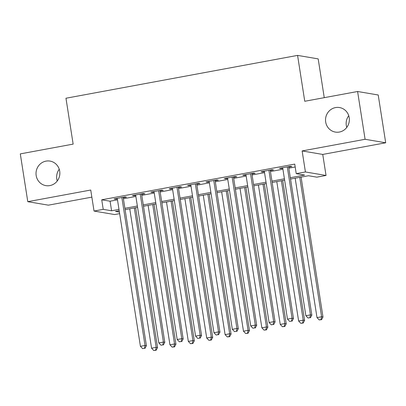 <?xml version="1.0" encoding="UTF-8"?>
<svg xmlns="http://www.w3.org/2000/svg" width="406" height="406" viewBox="0 0 406 406"><rect width="100%" height="100%" fill="white"/><g stroke="black" fill="none" stroke-linecap="round" stroke-linejoin="round"><path stroke-width="0.61" d="M57.251 180.975A12.439 11.906 99.6 0 1 56.789 179.031A12.439 11.906 99.6 0 1 59.24 169.241M59.702 171.185A12.439 11.906 99.6 0 1 45.858 185.623A12.439 11.906 99.6 0 1 36.175 175.534A12.439 11.906 99.6 0 1 50.019 161.091A12.439 11.906 99.6 0 1 59.702 171.185M346.76 127.428A12.439 11.906 99.6 0 1 346.298 125.484A12.439 11.906 99.6 0 1 348.749 115.695M349.211 117.638A12.439 11.906 99.6 0 1 335.366 132.082A12.439 11.906 99.6 0 1 325.683 121.993A12.439 11.906 99.6 0 1 339.528 107.549A12.439 11.906 99.6 0 1 349.211 117.638M119.648 213.627L114.649 214.556L94.035 211.059L103.225 209.359L111.584 210.775L118.983 209.405M324.257 97.668L318.182 58.89L297.573 55.394L65.965 98.232L73.146 144.11L20.3 153.884L27.786 201.675L48.4 205.167L91.852 197.133M297.573 55.394L304.754 101.272L357.6 91.502L378.214 94.994L385.7 142.785L365.085 139.288L302.13 150.936L305.424 171.961L326.038 175.458L316.847 177.158L308.489 175.742L290.544 179.061M302.13 150.936L322.745 154.432L385.7 142.785M322.745 154.432L326.038 175.458M357.6 91.502L365.085 139.288M123.241 197.747L126.459 197.154L125.068 196.915L114.04 198.955L115.431 199.189L117.329 198.838M141.623 194.347L144.84 193.753L143.45 193.515L132.422 195.555L133.813 195.793L135.711 195.438M160.005 190.947L163.222 190.353L161.832 190.115L150.804 192.155L152.194 192.393L154.092 192.043M178.386 187.547L181.604 186.953L180.213 186.714L169.185 188.754L170.576 188.993L172.474 188.643M196.768 184.146L199.985 183.553L198.595 183.319L187.567 185.354L188.957 185.593L190.856 185.243M215.15 180.746L218.367 180.152L216.977 179.919L205.949 181.959L207.339 182.192L209.237 181.842M233.531 177.351L236.749 176.752L235.358 176.519L224.33 178.559L225.721 178.792L227.619 178.442M251.913 173.951L255.13 173.352L253.74 173.118L242.712 175.159L244.102 175.392L246 175.042M270.294 170.55L273.512 169.957L272.121 169.718L261.094 171.758L262.484 171.997L264.382 171.642M290.331 177.716L304.586 175.077L296.233 173.661L294.736 164.105L101.728 199.798L110.087 201.219L117.486 199.848M123.404 198.752L135.868 196.448M141.785 195.352L154.25 193.048M160.167 191.957L172.631 189.648M178.549 188.557L191.013 186.247M196.925 185.156L209.394 182.847M215.307 181.756L227.776 179.452M233.689 178.356L246.158 176.052M252.07 174.956L264.539 172.651M270.452 171.555L282.921 169.251M288.833 168.16L295.187 166.983M288.676 167.15L291.894 166.556L290.503 166.318L279.475 168.358L280.866 168.597L282.764 168.241M94.035 211.059L90.741 190.028L27.786 201.675M101.728 199.798L103.225 209.359M296.233 173.661L305.424 171.961M119.197 210.75L115.482 211.435L119.41 212.105M284.631 180.152L272.162 182.461M266.25 183.553L253.78 185.857M247.868 186.953L235.399 189.257M229.486 190.353L217.017 192.657M211.105 193.753L198.635 196.057M192.723 197.154L180.254 199.458M174.341 200.549L161.872 202.858M155.96 203.949L143.491 206.258M137.578 207.349L125.109 209.653M124.896 208.314L137.365 206.004M143.277 204.913L155.747 202.604M161.659 201.513L174.128 199.209M180.041 198.113L192.51 195.809M198.422 194.713L210.892 192.408M216.804 191.312L229.273 189.008M235.186 187.917L247.655 185.608M253.567 184.517L266.037 182.208M271.949 181.117L284.418 178.807M110.087 201.219L111.584 210.775M280.79 168.114L280.866 168.597M262.408 171.515L262.484 171.997M244.026 174.915L244.102 175.392M225.645 178.315L225.721 178.792M207.263 181.715L207.339 182.192M188.881 185.111L188.957 185.593M170.5 188.511L170.576 188.993M152.118 191.911L152.194 192.393M133.736 195.311L133.813 195.793M115.355 198.712L115.431 199.189M287.286 166.912L310.453 314.873L305.86 315.726L282.688 167.764M288.6 166.668L311.849 315.112L310.453 314.873L309.885 317.685L308.047 318.025L309.885 317.685M310.443 317.781L311.849 315.112M305.86 315.726L308.047 318.025M295.172 178.204L317.005 317.614L321.598 316.766L322.988 317L301.085 177.112M321.024 319.573L319.187 319.913L321.582 319.669L321.024 319.573L321.598 316.766L299.765 177.356M319.187 319.913L317.005 317.614M322.988 317L321.582 319.669M268.904 170.312L292.071 318.274L287.478 319.126L264.306 171.165M270.223 170.068L293.467 318.512L292.071 318.274L291.503 321.085L289.666 321.425L291.503 321.085M292.061 321.182L293.467 318.512M287.478 319.126L289.666 321.425M250.522 173.712L273.69 321.674L269.097 322.521L245.924 174.565M251.842 173.469L275.085 321.907L273.69 321.674L273.121 324.485L271.284 324.825L273.121 324.485M273.68 324.577L275.085 321.907M269.097 322.521L271.284 324.825M232.141 177.112L255.308 325.074L250.715 325.922L227.543 177.96M233.46 176.869L256.704 325.307L255.308 325.074L254.74 327.886L252.902 328.226L254.74 327.886M255.298 327.977L256.704 325.307M250.715 325.922L252.902 328.226M213.759 180.513L236.926 328.474L232.333 329.322L209.161 181.36M215.078 180.269L238.322 328.708L236.926 328.474L236.358 331.286L234.521 331.626L236.358 331.286M236.916 331.377L238.322 328.708M232.333 329.322L234.521 331.626M276.79 181.604L298.623 321.014L303.216 320.161L304.612 320.4L282.703 180.508M302.643 322.973L300.805 323.313L303.201 323.069L302.643 322.973L303.216 320.161L281.383 180.751M300.805 323.313L298.623 321.014M304.612 320.4L303.201 323.069M258.409 185.004L280.241 324.414L284.834 323.562L286.23 323.8L264.321 183.908M284.261 326.373L282.424 326.713L284.819 326.47L284.261 326.373L284.834 323.562L263.002 184.151M282.424 326.713L280.241 324.414M286.23 323.8L284.819 326.47M240.027 188.404L261.86 327.815L266.453 326.962L267.848 327.2L245.94 187.308M265.879 329.773L264.042 330.114L266.438 329.87L265.879 329.773L266.453 326.962L244.62 187.552M264.042 330.114L261.86 327.815M267.848 327.2L266.438 329.87M221.646 191.799L243.478 331.21L248.071 330.362L249.467 330.601L227.558 190.708M247.498 333.174L245.66 333.514L248.056 333.265L247.498 333.174L248.071 330.362L226.238 190.952M245.66 333.514L243.478 331.21M249.467 330.601L248.056 333.265M195.377 183.913L218.545 331.875L213.952 332.722L190.779 184.76M196.697 183.669L219.94 332.108L218.545 331.875L217.976 334.681L216.139 335.021L217.976 334.681M218.535 334.777L219.94 332.108M213.952 332.722L216.139 335.021M203.264 195.2L225.097 334.61L229.689 333.762L231.085 333.996L209.176 194.109M229.116 336.574L227.279 336.914L229.674 336.665L229.116 336.574L229.689 333.762L207.857 194.352M227.279 336.914L225.097 334.61M231.085 333.996L229.674 336.665M176.996 187.313L200.163 335.27L195.57 336.122L172.398 188.161M178.315 187.07L201.559 335.508L200.163 335.27L199.595 338.081L197.758 338.421L199.595 338.081M200.153 338.178L201.559 335.508M195.57 336.122L197.758 338.421M184.882 198.6L206.715 338.01L211.308 337.163L212.703 337.396L190.795 197.509M210.739 339.974L208.897 340.314L211.293 340.066L210.739 339.974L211.308 337.163L189.475 197.752M208.897 340.314L206.715 338.01M212.703 337.396L211.293 340.066M158.614 190.708L181.781 338.67L177.189 339.523L154.016 191.561M159.934 190.465L183.177 338.908L181.781 338.67L181.213 341.482L179.376 341.822L181.213 341.482M181.771 341.578L183.177 338.908M177.189 339.523L179.376 341.822M166.501 202L188.333 341.41L192.926 340.563L194.322 340.796L172.413 200.909M192.358 343.369L190.515 343.709L192.911 343.466L192.358 343.369L192.926 340.563L171.093 201.153M190.515 343.709L188.333 341.41M194.322 340.796L192.911 343.466M140.232 194.109L163.405 342.07L158.807 342.923L135.634 194.961M141.552 193.865L164.795 342.309L163.405 342.07L162.831 344.882L160.994 345.222L162.831 344.882M163.39 344.978L164.795 342.309M158.807 342.923L160.994 345.222M148.119 205.4L169.952 344.811L174.544 343.958L175.94 344.197L154.031 204.304M173.976 346.77L172.134 347.11L174.529 346.866L173.976 346.77L174.544 343.958L152.712 204.548M172.134 347.11L169.952 344.811M175.94 344.197L174.529 346.866M121.851 197.509L145.023 345.47L140.425 346.318L117.258 198.361M123.17 197.265L146.414 345.709L145.023 345.47L144.45 348.282L142.613 348.622L144.45 348.282M145.008 348.373L146.414 345.709M140.425 346.318L142.613 348.622M129.737 208.801L151.57 348.211L156.163 347.358L157.558 347.597L135.65 207.705M155.594 350.17L153.752 350.51L156.148 350.266L155.594 350.17L156.163 347.358L134.335 207.948M153.752 350.51L151.57 348.211M157.558 347.597L156.148 350.266"/></g></svg>
